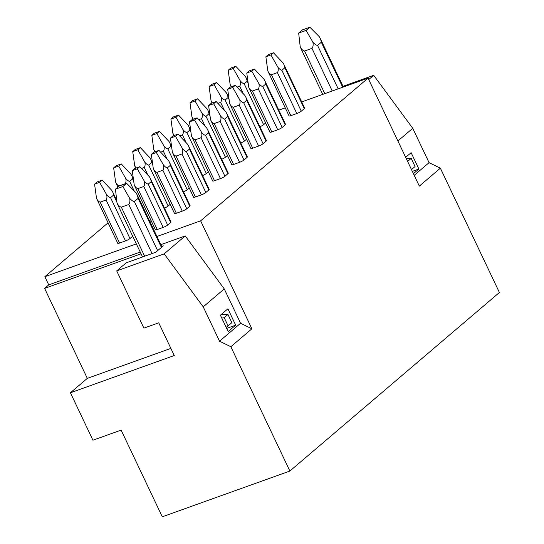 <?xml version="1.0" encoding="UTF-8"?>
<svg xmlns="http://www.w3.org/2000/svg" width="544" height="544" viewBox="0 0 544 544"><rect width="100%" height="100%" fill="white"/><g stroke="black" fill="none" stroke-linecap="round" stroke-linejoin="round"><path stroke-width="0.82" d="M170.87 348.398L87.319 378.366L70.414 392.775L92.936 440.212L121.122 430.1L162.289 516.8L289.877 471.043L230.846 346.725L219.545 341.204L203.232 306.857L164.179 253.858L116.702 270.885L126.099 262.874L152.062 253.565L128.758 204.496C129.894 203.062 130.193 200.994 129.656 198.295C131.471 200.321 133.035 201.416 134.348 201.559L138.101 198.363L137.414 195.35L136.068 192.828L126.63 183.335L122.869 186.538L115.45 189.196L116.994 202.83C118.157 205.312 119.605 206.754 121.339 207.155L144.643 256.224M116.702 270.885L143.888 328.134L158.726 322.816L174.257 355.531L70.414 392.775M321.327 42.228L320.634 39.216L319.294 36.693L309.849 27.2L302.43 29.859L298.67 33.062L300.213 46.702C301.376 49.178 302.824 50.619 304.558 51.02L311.977 48.362C313.113 46.927 313.412 44.866 312.875 42.16C314.69 44.193 316.254 45.281 317.567 45.431L321.327 42.228L342.7 87.244M134.348 201.559L157.644 250.634L161.405 247.432L138.101 198.363M368.73 79.553L373.701 75.31L342.999 86.319M141.052 253.803L44.601 288.395L48.736 284.872L140.223 252.062M164.179 253.858L185.218 235.926L160.834 244.671M157.644 250.634L155.768 252.239L152.062 253.565M161.663 246.418L163.282 245.834L161.405 247.432M301.267 49.225L300.213 46.702M312.875 42.16L306.088 30.403L309.849 27.2M298.67 33.062L306.088 30.403M126.63 183.335L119.211 185.994L115.45 189.196M129.656 198.295L122.869 186.538M118.048 205.36L116.994 202.83M128.758 204.496L121.339 207.155M185.218 235.926L224.271 288.925L203.232 306.857M156.951 236.49L200.62 220.83L251.886 328.794L240.584 323.272L224.271 288.925M108.038 222.843L44.853 276.692L48.736 284.872M44.853 276.692L136.34 243.882M240.584 323.272L219.545 341.204M228.16 331.568L220.395 315.207L227.909 308.802L235.674 325.162L228.16 331.568M373.701 75.31L412.753 128.309L397.895 140.971M412.753 128.309L429.066 162.663L414.202 175.324M405.661 157.332L411.128 152.674L418.894 169.028L413.426 173.686M224.216 317.696L227.97 314.493L231.853 322.674L228.099 325.876L224.216 317.696L221.755 318.07M228.099 325.876L226.148 327.325M227.97 314.493L221.422 314.33M226.658 328.392L235.674 325.162M407.599 161.418L411.189 158.358L415.072 166.539L411.488 169.599M412.332 171.38L418.894 169.028M411.189 158.358L406.089 158.236M251.886 328.794L230.846 346.725M429.066 162.663L440.368 168.178L419.329 186.109L368.064 78.146L200.62 220.83M440.368 168.178L499.399 292.502L289.877 471.043M368.064 78.146L301.709 101.939M285.226 107.855L278.8 110.16M284.349 65.375L304.64 108.106A3.672 0.598 154.6 0 1 304.293 108.623L301.288 111.18A3.672 0.598 154.6 0 1 296.813 113.526L290.884 115.654A3.672 0.598 154.6 0 1 289.068 115.947L267.825 70.972C268.804 73.08 270.014 74.344 271.463 74.759L277.399 72.631C278.283 71.38 278.467 69.618 277.957 67.34L270.912 54.958L273.469 52.782L268.423 54.59L265.866 56.766L270.912 54.958M246.514 139.257L244.514 140.964A3.672 0.598 154.6 0 1 240.781 143.024M265.261 81.641L285.552 124.379A3.672 0.598 154.6 0 1 285.206 124.889L282.2 127.446A3.672 0.598 154.6 0 1 277.726 129.792L271.789 131.92A3.672 0.598 154.6 0 1 269.98 132.212L248.737 87.237C249.716 89.352 250.927 90.61 252.375 91.025L258.312 88.896C259.189 87.645 259.379 85.884 258.869 83.606L251.824 71.23L254.381 69.047L249.336 70.856L246.779 73.039L251.824 71.23M227.426 155.523L225.427 157.23A3.672 0.598 154.6 0 1 221.694 159.29M246.174 97.906L266.465 140.644A3.672 0.598 154.6 0 1 266.111 141.154L263.106 143.711A3.672 0.598 154.6 0 1 258.638 146.057L252.702 148.186A3.672 0.598 154.6 0 1 250.893 148.478L229.65 103.503C230.629 105.618 231.839 106.876 233.288 107.29L239.217 105.162C240.101 103.918 240.292 102.15 239.782 99.872L232.737 87.496L235.294 85.313L230.248 87.122L227.691 89.304L232.737 87.496M208.332 171.795L206.339 173.495A3.672 0.598 154.6 0 1 202.606 175.556M227.086 114.179L247.377 156.91A3.672 0.598 154.6 0 1 247.024 157.42L244.018 159.984A3.672 0.598 154.6 0 1 239.55 162.323L233.614 164.451A3.672 0.598 154.6 0 1 231.805 164.75L210.562 119.768C211.534 121.883 212.752 123.148 214.2 123.556L220.13 121.428C221.014 120.183 221.204 118.415 220.694 116.137L213.649 103.761L216.199 101.585L211.16 103.394L208.604 105.57L213.649 103.761M189.244 188.061L187.252 189.761A3.672 0.598 154.6 0 1 183.512 191.821M207.992 130.444L228.283 173.176A3.672 0.598 154.6 0 1 227.936 173.686L224.93 176.249A3.672 0.598 154.6 0 1 220.463 178.595L214.526 180.724A3.672 0.598 154.6 0 1 212.711 181.016L191.474 136.034C192.447 138.149 193.664 139.414 195.106 139.828L201.042 137.7C201.926 136.449 202.11 134.681 201.6 132.403L194.562 120.027L197.112 117.851L192.073 119.66L189.516 121.836L194.562 120.027M170.156 204.326L168.157 206.026A3.672 0.598 154.6 0 1 164.424 208.087M188.904 146.71L209.195 189.441A3.672 0.598 154.6 0 1 208.848 189.951L205.843 192.515A3.672 0.598 154.6 0 1 201.375 194.861L195.439 196.989A3.672 0.598 154.6 0 1 193.623 197.282L172.38 152.3C173.359 154.414 174.57 155.679 176.018 156.094L181.954 153.966C182.838 152.714 183.022 150.946 182.512 148.668L175.467 136.292L178.024 134.116L172.978 135.925L170.428 138.101L175.467 136.292M151.069 220.592L149.879 221.605M169.816 162.976L190.108 205.707A3.672 0.598 154.6 0 1 189.761 206.217L186.755 208.78A3.672 0.598 154.6 0 1 182.281 211.126L176.351 213.255A3.672 0.598 154.6 0 1 174.536 213.547L153.292 168.572C154.272 170.68 155.482 171.945 156.93 172.36L162.867 170.231C163.751 168.98 163.934 167.219 163.424 164.934L156.38 152.558L158.936 150.382L153.891 152.191L151.334 154.367L156.38 152.558M132.709 236.239L129.982 238.558A3.672 0.598 154.6 0 1 125.514 240.904L119.578 243.032A3.672 0.598 154.6 0 1 117.762 243.324L96.526 198.349C97.498 200.464 98.716 201.722 100.157 202.137L106.094 200.008C106.978 198.757 107.168 196.996 106.651 194.718C108.147 196.479 109.453 197.465 110.561 197.662L113.574 195.106L112.941 192.528L111.785 190.346L102.163 180.159L97.124 181.968L94.568 184.151L99.613 182.342L102.163 180.159M150.729 179.241L171.02 221.972A3.672 0.598 154.6 0 1 170.673 222.482L167.668 225.046A3.672 0.598 154.6 0 1 163.193 227.392L157.264 229.52A3.672 0.598 154.6 0 1 155.448 229.813L134.205 184.838C135.184 186.946 136.394 188.21 137.843 188.625L143.779 186.497C144.663 185.246 144.847 183.484 144.337 181.2L137.292 168.824L139.849 166.648L134.803 168.456L132.246 170.632L137.292 168.824M265.601 122.992L263.602 124.698A3.672 0.598 154.6 0 1 259.869 126.759M236.994 87.122L239.714 86.142C240.598 84.898 240.788 83.13 240.278 80.852C241.767 82.613 243.073 83.599 244.188 83.803L247.194 81.24L246.561 78.662L245.405 76.48L235.783 66.293L230.744 68.109L228.188 70.285L233.233 68.476L235.783 66.293M231.078 86.7L230.146 84.483L231.54 86.659M230.146 84.483L228.188 70.285M240.278 80.852L233.233 68.476M267.825 70.972L265.866 56.766M277.957 67.34C279.453 69.102 280.758 70.081 281.867 70.285L284.872 67.728L284.247 65.151L283.091 62.968L273.469 52.782M217.906 103.387L220.626 102.415C221.51 101.164 221.694 99.396 221.184 97.118C222.68 98.879 223.985 99.865 225.094 100.069L228.099 97.505L227.474 94.935L226.318 92.745L216.696 82.566L211.65 84.374L209.1 86.55L214.146 84.742L216.696 82.566M211.99 102.966L211.058 100.749L212.452 102.925M211.058 100.749L209.1 86.55M221.184 97.118L214.146 84.742M248.737 87.237L246.779 73.039M258.869 83.606C260.365 85.367 261.664 86.353 262.779 86.55L265.785 83.994L265.159 81.416L264.003 79.234L254.381 69.047M198.818 119.653L201.538 118.68C202.422 117.429 202.606 115.661 202.096 113.383C203.592 115.144 204.898 116.13 206.006 116.334L209.012 113.771L208.386 111.2L207.23 109.011L197.608 98.831L192.562 100.64L190.012 102.816L195.051 101.007L197.608 98.831M192.902 119.231L191.964 117.014L193.358 119.197M191.964 117.014L190.012 102.816M202.096 113.383L195.051 101.007M229.65 103.503L227.691 89.304M239.782 99.872C241.278 101.633 242.576 102.619 243.692 102.823L246.697 100.259L246.072 97.682L244.909 95.499L235.294 85.313M179.731 135.918L182.451 134.946C183.335 133.695 183.518 131.927 183.008 129.649C184.504 131.417 185.81 132.396 186.918 132.6L189.924 130.036L189.298 127.466L188.142 125.276L178.52 115.097L173.475 116.906L170.918 119.082L175.964 117.273L178.52 115.097M173.815 135.497L172.876 133.287L174.27 135.463M172.876 133.287L170.918 119.082M183.008 129.649L175.964 117.273M210.562 119.768L208.604 105.57M220.694 116.137C222.183 117.898 223.489 118.884 224.604 119.088L227.61 116.525L226.977 113.954L225.821 111.765L216.199 101.585M160.643 152.184L163.363 151.212C164.247 149.96 164.431 148.199 163.921 145.914C165.417 147.682 166.716 148.662 167.831 148.866L170.836 146.302L170.211 143.732L169.055 141.542L159.433 131.362L154.387 133.171L151.83 135.347L156.876 133.538L159.433 131.362M154.727 151.762L153.789 149.552L155.183 151.728M153.789 149.552L151.83 135.347M163.921 145.914L156.876 133.538M191.474 136.034L189.516 121.836M201.6 132.403C203.096 134.164 204.401 135.15 205.51 135.354L208.515 132.79L207.89 130.22L206.734 128.03L197.112 117.851M141.556 168.45L144.269 167.477C145.153 166.226 145.343 164.465 144.833 162.187C146.329 163.948 147.628 164.927 148.743 165.131L151.749 162.568L151.123 159.997L149.96 157.808L140.345 147.628L135.3 149.437L132.743 151.613L137.788 149.804L140.345 147.628M135.64 168.028L134.701 165.818L136.095 167.994M134.701 165.818L132.743 151.613M144.833 162.187L137.788 149.804M172.38 152.3L170.428 138.101M182.512 148.668C184.008 150.436 185.314 151.416 186.422 151.62L189.428 149.056L188.802 146.486L187.646 144.296L178.024 134.116M116.545 184.294L115.614 182.084C116.593 184.198 117.803 185.456 119.252 185.871L125.181 183.743C126.065 182.492 126.256 180.73 125.746 178.452C127.235 180.214 128.54 181.193 129.656 181.397L132.661 178.84L132.029 176.263L130.873 174.08L121.258 163.894L116.212 165.702L113.655 167.878L118.701 166.07L121.258 163.894M115.614 182.084L113.655 167.878M125.746 178.452L118.701 166.07M153.292 168.572L151.334 154.367M163.424 164.934C164.92 166.702 166.226 167.681 167.334 167.885L170.34 165.322L169.714 162.751L168.558 160.562L158.936 150.382M96.526 198.349L94.568 184.151M106.651 194.718L99.613 182.342M134.205 184.838L132.246 170.632M144.337 181.2C145.833 182.968 147.132 183.947 148.247 184.151L151.252 181.587L150.627 179.017L149.471 176.827L139.849 166.648M87.319 378.366L44.601 288.395M317.567 45.431L338.191 88.862M332.228 90.998L311.977 48.362M304.558 51.02L324.809 93.656M243.392 93.888L239.714 86.142M248.207 83.375L247.194 81.24M263.602 124.698L244.188 83.803M290.884 115.654L271.463 74.759M304.293 108.623L284.872 67.728M296.813 113.526L277.399 72.631M301.288 111.18L281.867 70.285M244.514 140.964L225.094 100.069M229.119 99.64L228.099 97.505M224.305 110.153L220.626 102.415M271.789 131.92L252.375 91.025M285.206 124.889L265.785 83.994M277.726 129.792L258.312 88.896M282.2 127.446L262.779 86.55M225.427 157.23L206.006 116.334M210.032 115.906L209.012 113.771M205.217 126.426L201.538 118.68M252.702 148.186L233.288 107.29M266.111 141.154L246.697 100.259M258.638 146.057L239.217 105.162M263.106 143.711L243.692 102.823M206.339 173.495L186.918 132.6M190.937 132.172L189.924 130.036M186.13 142.691L182.451 134.946M233.614 164.451L214.2 123.556M247.024 157.42L227.61 116.525M239.55 162.323L220.13 121.428M244.018 159.984L224.604 119.088M187.252 189.761L167.831 148.866M171.85 148.444L170.836 146.302M167.035 158.957L163.363 151.212M214.526 180.724L195.106 139.828M227.936 173.686L208.515 132.79M220.463 178.595L201.042 137.7M224.93 176.249L205.51 135.354M168.157 206.026L148.743 165.131M152.762 164.71L151.749 162.568M147.948 175.222L144.269 167.477M195.439 196.989L176.018 156.094M208.848 189.951L189.428 149.056M201.375 194.861L181.954 153.966M205.843 192.515L186.422 151.62M134.171 190.917L129.656 181.397M133.674 180.975L132.661 178.84M176.351 213.255L156.93 172.36M189.761 206.217L170.34 165.322M182.281 211.126L162.867 170.231M186.755 208.78L167.334 167.885M129.982 238.558L110.561 197.662M116.912 202.15L113.574 195.106M125.514 240.904L106.094 200.008M119.578 243.032L100.157 202.137M157.264 229.52L137.843 188.625M170.673 222.482L151.252 181.587M163.193 227.392L143.779 186.497M167.668 225.046L148.247 184.151M343.332 87.02L320.749 39.467M301.165 49.014L322.721 94.404M161.928 246.983L137.53 195.602M142.555 256.972L117.946 205.149M247.962 81.62L246.67 78.887M228.874 97.886L227.576 95.159M209.787 114.152L208.488 111.425M190.699 130.417L189.4 127.69M171.612 146.683L170.313 143.956M152.517 162.955L151.225 160.222M117.885 187.116L116.457 184.103M133.43 179.221L132.138 176.487M116.729 200.512L113.05 192.753"/></g></svg>
